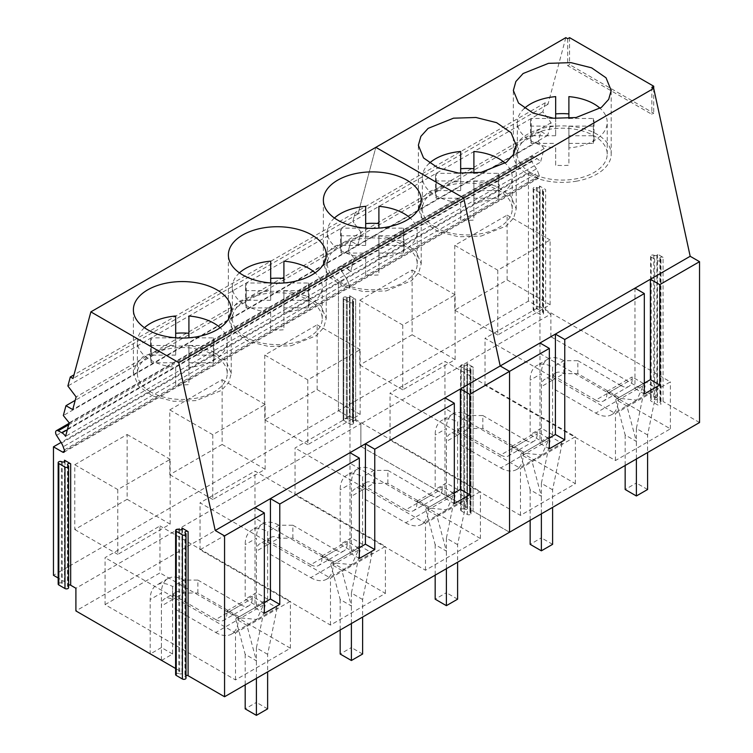 <?xml version="1.0" encoding="UTF-8"?>
<svg xmlns="http://www.w3.org/2000/svg" width="753" height="753" viewBox="0 0 753 753"><rect width="100%" height="100%" fill="white"/><g stroke="black" fill="none" stroke-linecap="round" stroke-linejoin="round"><path stroke-width="0.56" stroke-dasharray="3.77 2.82" d="M530.507 172.484A44.935 25.941 180 0 1 517.349 154.139A44.935 25.941 180 0 1 545.087 130.175A44.935 25.941 180 0 1 594.051 135.794A44.935 25.941 180 0 1 607.21 154.139A44.935 25.941 180 0 1 579.471 178.103A44.935 25.941 180 0 1 530.507 172.484M524.417 108.328A44.935 25.941 0 0 0 517.349 122.287A44.935 25.941 0 0 0 530.507 140.632A44.935 25.941 0 0 0 555.667 147.946L555.667 165.227A44.935 25.941 0 0 0 568.891 165.227L568.891 147.946A44.935 25.941 0 0 0 607.21 122.287A44.935 25.941 0 0 0 600.141 108.328M555.667 135.747L531.213 135.747L531.213 118.475L555.667 118.475L555.667 135.747L555.667 96.629M568.891 118.428L568.891 96.629M555.667 165.227L555.667 147.946M568.891 118.475L593.345 118.475A31.758 18.336 0 0 1 594.042 122.287A31.758 18.336 0 0 1 593.345 126.109L568.891 126.109L568.891 147.946M531.213 118.475A31.758 18.336 0 0 0 530.517 122.287A31.758 18.336 0 0 0 531.213 126.109L555.667 126.109M568.891 126.109L568.891 165.227M568.891 143.381L593.345 143.381A31.758 18.336 0 0 0 594.042 139.569A31.758 18.336 0 0 0 593.345 135.747L593.345 118.475M568.891 135.747L593.345 135.747M531.213 135.747A31.758 18.336 0 0 0 530.517 139.569A31.758 18.336 0 0 0 531.213 143.381L555.667 143.381M593.345 143.381L593.345 126.109M531.213 143.381L531.213 126.109M435.516 227.331A44.935 25.941 180 0 1 422.358 208.986A44.935 25.941 180 0 1 450.096 185.022A44.935 25.941 180 0 1 499.06 190.641A44.935 25.941 180 0 1 512.219 208.986A44.935 25.941 180 0 1 484.48 232.95A44.935 25.941 180 0 1 435.516 227.331M429.417 163.175A44.935 25.941 0 0 0 422.358 177.134A44.935 25.941 0 0 0 435.516 195.479A44.935 25.941 0 0 0 460.676 202.792L460.676 220.064A44.935 25.941 0 0 0 473.901 220.064L473.901 202.792A44.935 25.941 0 0 0 512.219 177.134A44.935 25.941 0 0 0 505.15 163.175M460.676 190.594L436.222 190.594L436.222 173.322L460.676 173.322L460.676 190.594L460.676 151.475M473.901 173.275L473.901 151.475M460.676 220.064L460.676 202.792M473.901 173.322L498.345 173.322A31.758 18.336 0 0 1 499.041 177.134A31.758 18.336 0 0 1 498.345 180.955L473.901 180.955L473.901 202.792M436.222 173.322A31.758 18.336 0 0 0 435.526 177.134A31.758 18.336 0 0 0 436.222 180.955L460.676 180.955M473.901 180.955L473.901 220.064M473.901 198.227L498.345 198.227A31.758 18.336 0 0 0 499.041 194.406A31.758 18.336 0 0 0 498.345 190.594L498.345 173.322M473.901 190.594L498.345 190.594M436.222 190.594A31.758 18.336 0 0 0 435.526 194.406A31.758 18.336 0 0 0 436.222 198.227L460.676 198.227M498.345 198.227L498.345 180.955M436.222 198.227L436.222 180.955M340.525 282.168A44.935 25.941 180 0 1 327.357 263.832A44.935 25.941 180 0 1 355.096 239.859A44.935 25.941 180 0 1 404.06 245.487A44.935 25.941 180 0 1 417.228 263.832A44.935 25.941 180 0 1 389.489 287.797A44.935 25.941 180 0 1 340.525 282.168M334.426 218.012A44.935 25.941 0 0 0 327.357 231.98A44.935 25.941 0 0 0 340.525 250.325A44.935 25.941 0 0 0 365.685 257.639L365.685 274.911A44.935 25.941 0 0 0 378.9 274.911L378.9 257.639A44.935 25.941 0 0 0 417.228 231.98A44.935 25.941 0 0 0 410.159 218.012M365.685 245.44L341.231 245.44L341.231 228.159L365.685 228.159L365.685 245.44L365.685 206.322M378.9 228.121L378.9 206.322M365.685 274.911L365.685 257.639M378.9 228.159L403.354 228.159A31.758 18.336 0 0 1 404.05 231.98A31.758 18.336 0 0 1 403.354 235.793L378.9 235.793L378.9 257.639M341.231 228.159A31.758 18.336 0 0 0 340.535 231.98A31.758 18.336 0 0 0 341.231 235.793L365.685 235.793M378.9 235.793L378.9 274.911M378.9 253.074L403.354 253.074A31.758 18.336 0 0 0 404.05 249.252A31.758 18.336 0 0 0 403.354 245.44L403.354 228.159M378.9 245.44L403.354 245.44M341.231 245.44A31.758 18.336 0 0 0 340.535 249.252A31.758 18.336 0 0 0 341.231 253.074L365.685 253.074M403.354 253.074L403.354 235.793M341.231 253.074L341.231 235.793M245.525 337.015A44.935 25.941 180 0 1 232.366 318.67A44.935 25.941 180 0 1 260.105 294.705A44.935 25.941 180 0 1 309.069 300.325A44.935 25.941 180 0 1 322.228 318.67A44.935 25.941 180 0 1 294.489 342.634A44.935 25.941 180 0 1 245.525 337.015M239.435 272.859A44.935 25.941 0 0 0 232.366 286.827A44.935 25.941 0 0 0 245.525 305.163A44.935 25.941 0 0 0 270.685 312.486L270.685 329.758A44.935 25.941 0 0 0 283.909 329.758L283.909 312.486A44.935 25.941 0 0 0 322.228 286.827A44.935 25.941 0 0 0 315.168 272.859M270.685 300.278L246.24 300.278L246.24 283.006L270.685 283.006L270.685 300.278L270.685 261.169M283.909 282.959L283.909 261.169M270.685 329.758L270.685 312.486M283.909 283.006L308.363 283.006A31.758 18.336 0 0 1 309.059 286.827A31.758 18.336 0 0 1 308.363 290.639L283.909 290.639L283.909 312.486M246.24 283.006A31.758 18.336 0 0 0 245.544 286.827A31.758 18.336 0 0 0 246.24 290.639L270.685 290.639M283.909 290.639L283.909 329.758M283.909 307.911L308.363 307.911A31.758 18.336 0 0 0 309.059 304.099A31.758 18.336 0 0 0 308.363 300.278L308.363 283.006M283.909 300.278L308.363 300.278M246.24 300.278A31.758 18.336 0 0 0 245.544 304.099A31.758 18.336 0 0 0 246.24 307.911L270.685 307.911M308.363 307.911L308.363 290.639M246.24 307.911L246.24 290.639M150.534 391.861A44.935 25.941 180 0 1 137.375 373.516A44.935 25.941 180 0 1 165.114 349.552A44.935 25.941 180 0 1 214.078 355.171A44.935 25.941 180 0 1 227.237 373.516A44.935 25.941 180 0 1 199.498 397.48A44.935 25.941 180 0 1 150.534 391.861M144.444 327.706A44.935 25.941 0 0 0 137.375 341.664A44.935 25.941 0 0 0 150.534 360.009A44.935 25.941 0 0 0 175.694 367.323L175.694 384.595A44.935 25.941 0 0 0 188.918 384.595L188.918 367.323A44.935 25.941 0 0 0 227.237 341.664A44.935 25.941 0 0 0 220.168 327.706M175.694 355.124L151.24 355.124L151.24 337.852L175.694 337.852L175.694 355.124L175.694 316.006M188.918 337.805L188.918 316.006M175.694 384.595L175.694 367.323M188.918 337.852L213.372 337.852A31.758 18.336 0 0 1 214.068 341.664A31.758 18.336 0 0 1 213.372 345.486L188.918 345.486L188.918 367.323M151.24 337.852A31.758 18.336 0 0 0 150.544 341.664A31.758 18.336 0 0 0 151.24 345.486L175.694 345.486M188.918 345.486L188.918 384.595M188.918 362.758L213.372 362.758A31.758 18.336 0 0 0 214.068 358.946A31.758 18.336 0 0 0 213.372 355.124L213.372 337.852M188.918 355.124L213.372 355.124M151.24 355.124A31.758 18.336 0 0 0 150.544 358.946A31.758 18.336 0 0 0 151.24 362.758L175.694 362.758M213.372 362.758L213.372 345.486M151.24 362.758L151.24 345.486M643.391 383.428L632.172 376.942L632.172 379.107L606.927 393.678L606.927 391.522L618.147 397.998L643.391 383.428L643.391 385.583L636.812 400.107L620.952 398.535L577.843 373.657L563.818 373.657A15.869 9.158 -120 0 0 555.893 372.867A15.869 9.158 -120 0 0 552.598 380.133A15.869 9.158 -120 0 0 544.673 379.343A15.869 9.158 -120 0 0 541.379 386.609L541.379 441.126L530.159 434.65L530.159 380.133A31.73 18.326 -120 0 1 536.738 365.6A31.73 18.326 -120 0 1 552.598 367.172L552.598 380.133L541.379 386.609M620.952 398.535L595.708 413.115L552.598 388.228L552.598 380.133L552.598 434.65L541.379 441.126M552.598 434.65L541.379 428.175L541.379 373.657L530.159 380.133M552.598 380.133L563.818 373.657L563.818 360.696A31.73 18.326 -120 0 0 547.958 359.125A31.73 18.326 -120 0 0 541.379 373.657M577.843 373.657L577.843 360.696L563.818 360.696L552.598 367.172L552.598 388.228M541.379 428.175L530.159 434.65M577.843 360.696L620.952 385.583L595.708 400.154A15.869 9.158 60 0 0 603.642 400.944A15.869 9.158 60 0 0 606.927 393.678M632.172 379.107A15.869 9.158 60 0 1 628.887 386.374A15.869 9.158 60 0 1 620.952 385.583M595.708 413.115A31.73 18.326 -120 0 0 611.568 414.687A31.73 18.326 -120 0 0 618.147 400.154L618.147 397.998M552.598 375.276L595.708 400.154M606.927 391.522L632.172 376.942M548.391 438.265L537.171 431.789L537.171 433.954L511.927 448.524L511.927 446.369L523.147 452.845L548.391 438.265L548.391 440.43L541.821 454.953L525.952 453.381L482.852 428.495L468.827 428.495A15.869 9.158 -120 0 0 460.892 427.713A15.869 9.158 -120 0 0 457.608 434.98A15.869 9.158 -120 0 0 449.673 434.189A15.869 9.158 -120 0 0 446.388 441.456L446.388 495.973L435.168 489.497L435.168 434.98A31.73 18.326 -120 0 1 441.738 420.447A31.73 18.326 -120 0 1 457.608 422.019L457.608 434.98L446.388 441.456M525.952 453.381L500.707 467.961L457.608 443.075L457.608 434.98L457.608 489.497L446.388 495.973M457.608 489.497L446.388 483.021L446.388 428.495L435.168 434.98M457.608 434.98L468.827 428.495L468.827 415.543A31.73 18.326 -120 0 0 452.958 413.971A31.73 18.326 -120 0 0 446.388 428.495M482.852 428.495L482.852 415.543L468.827 415.543L457.608 422.019L457.608 443.075M446.388 483.021L435.168 489.497M482.852 415.543L525.952 440.43L500.707 455A15.869 9.158 60 0 0 508.642 455.791A15.869 9.158 60 0 0 511.927 448.524M537.171 433.954A15.869 9.158 60 0 1 533.886 441.211A15.869 9.158 60 0 1 525.952 440.43M500.707 467.961A31.73 18.326 -120 0 0 516.577 469.533A31.73 18.326 -120 0 0 523.147 455L523.147 452.845M457.608 430.114L500.707 455M511.927 446.369L537.171 431.789M453.4 493.111L442.18 486.636L442.18 488.791L416.936 503.371L416.936 501.206L428.156 507.682L453.4 493.111L453.4 495.267L446.83 509.8L430.961 508.228L387.861 483.341L373.836 483.341A15.869 9.158 -120 0 0 365.902 482.56A15.869 9.158 -120 0 0 362.617 489.817A15.869 9.158 -120 0 0 354.682 489.036A15.869 9.158 -120 0 0 351.397 496.293L351.397 550.82L340.177 544.344L340.177 489.817A31.73 18.326 -120 0 1 346.747 475.294A31.73 18.326 -120 0 1 362.617 476.865L362.617 489.817L351.397 496.293M430.961 508.228L405.716 522.798L362.617 497.921L362.617 489.817L362.617 544.344L351.397 550.82M362.617 544.344L351.397 537.858L351.397 483.341L340.177 489.817M362.617 489.817L373.836 483.341L373.836 470.39A31.73 18.326 -120 0 0 357.967 468.818A31.73 18.326 -120 0 0 351.397 483.341M387.861 483.341L387.861 470.39L373.836 470.39L362.617 476.865L362.617 497.921M351.397 537.858L340.177 544.344M387.861 470.39L430.961 495.267L405.716 509.847A15.869 9.158 60 0 0 413.651 510.628A15.869 9.158 60 0 0 416.936 503.371M442.18 488.791A15.869 9.158 60 0 1 438.895 496.058A15.869 9.158 60 0 1 430.961 495.267M405.716 522.798A31.73 18.326 -120 0 0 421.586 524.37A31.73 18.326 -120 0 0 428.156 509.847L428.156 507.682M362.617 484.96L405.716 509.847M416.936 501.206L442.18 486.636M358.409 547.958L347.189 541.482L347.189 543.638L321.945 558.208L321.945 556.053L333.165 562.529L358.409 547.958L358.409 550.114L351.839 564.646L335.97 563.075L292.87 538.188L278.845 538.188A15.869 9.158 -120 0 0 270.911 537.397A15.869 9.158 -120 0 0 267.626 544.664A15.869 9.158 -120 0 0 259.691 543.873A15.869 9.158 -120 0 0 256.406 551.14L256.406 605.666L245.186 599.181L245.186 544.664A31.73 18.326 -120 0 1 251.756 530.14A31.73 18.326 -120 0 1 267.626 531.712L267.626 544.664L256.406 551.14M335.97 563.075L310.725 577.645L267.626 552.758L267.626 544.664L267.626 599.181L256.406 605.666M267.626 599.181L256.406 592.705L256.406 538.188L245.186 544.664M267.626 544.664L278.845 538.188L278.845 525.227A31.73 18.326 -120 0 0 262.976 523.655A31.73 18.326 -120 0 0 256.406 538.188M292.87 538.188L292.87 525.227L278.845 525.227L267.626 531.712L267.626 552.758M256.406 592.705L245.186 599.181M292.87 525.227L335.97 550.114L310.725 564.694A15.869 9.158 60 0 0 318.66 565.475A15.869 9.158 60 0 0 321.945 558.208M347.189 543.638A15.869 9.158 60 0 1 343.905 550.904A15.869 9.158 60 0 1 335.97 550.114M310.725 577.645A31.73 18.326 -120 0 0 326.595 579.217A31.73 18.326 -120 0 0 333.165 564.694L333.165 562.529M267.626 539.807L310.725 564.694M321.945 556.053L347.189 541.482M263.418 602.795L252.199 596.32L252.199 598.484L226.954 613.055L226.954 610.899L238.174 617.375L263.418 602.795L263.418 604.96L256.839 619.484L240.979 617.912L197.87 593.025L183.845 593.025A15.869 9.158 -120 0 0 175.92 592.244A15.869 9.158 -120 0 0 172.625 599.51A15.869 9.158 -120 0 0 164.7 598.72A15.869 9.158 -120 0 0 161.406 605.986L161.406 660.287M161.594 660.4L172.625 654.028L172.625 599.51L183.845 593.025L183.845 580.074L172.625 586.549L172.625 599.51L161.406 605.986M240.979 617.912L215.734 632.492L172.625 607.605L172.625 586.549A31.73 18.326 -120 0 0 156.765 584.977A31.73 18.326 -120 0 0 150.186 599.51L150.186 653.811M172.625 654.028L161.406 647.552L161.406 593.035L150.186 599.51M197.87 593.025L197.87 580.074L183.845 580.074A31.73 18.326 -120 0 0 167.985 578.502A31.73 18.326 -120 0 0 161.406 593.035M172.625 607.605L172.625 599.51M161.406 647.552L150.186 654.028M197.87 580.074L240.979 604.96L215.734 619.531A15.869 9.158 60 0 0 223.669 620.321A15.869 9.158 60 0 0 226.954 613.055M252.199 598.484A15.869 9.158 60 0 1 248.914 605.741A15.869 9.158 60 0 1 240.979 604.96M215.734 632.492A31.73 18.326 -120 0 0 231.595 634.064A31.73 18.326 -120 0 0 238.174 619.531L238.174 617.375M172.625 594.654L215.734 619.531M226.954 610.899L252.199 596.32M626.854 405.923L657.115 388.454L645.895 381.978L615.634 399.448L626.854 405.923L636.379 441.456L625.159 434.98L615.634 399.448M657.115 388.454L647.599 434.98L647.599 452.515M636.379 459.001L636.379 441.456M647.599 434.98L636.379 428.495L645.895 381.978M636.379 428.495L636.379 483.021L625.159 489.497M625.159 434.98L625.159 465.476M647.599 489.497L636.379 483.021M531.863 460.77L562.124 443.301L550.904 436.825L520.643 454.294L531.863 460.77L541.379 496.293L530.159 489.817L520.643 454.294M562.124 443.301L552.598 489.817L552.598 507.362M541.379 513.838L541.379 496.293M552.598 489.817L541.379 483.341L550.904 436.825M541.379 483.341L541.379 537.858L530.159 544.344M530.159 489.817L530.159 520.323M552.598 544.344L541.379 537.858M436.872 515.617L467.133 498.138L455.913 491.662L425.652 509.132L436.872 515.617L446.388 551.14L435.168 544.664L425.652 509.132M467.133 498.138L457.608 544.664L457.608 562.209M446.388 568.684L446.388 551.14M457.608 544.664L446.388 538.188L455.913 491.662M446.388 538.188L446.388 592.705L435.168 599.181M435.168 544.664L435.168 575.16M457.608 599.181L446.388 592.705M341.871 570.454L372.133 552.984L360.913 546.509L330.652 563.978L341.871 570.454L351.397 605.986L340.177 599.51L330.652 563.978M372.133 552.984L362.617 599.51L362.617 617.055M351.397 623.531L351.397 605.986M362.617 599.51L351.397 593.035L360.913 546.509M351.397 593.035L351.397 647.552L340.177 654.028M340.177 599.51L340.177 630.007M362.617 654.028L351.397 647.552M246.88 625.301L277.142 607.831L265.922 601.355L235.661 618.825L246.88 625.301L256.406 660.833L245.186 654.348L235.661 618.825M277.142 607.831L267.626 654.348L267.626 671.892M256.406 678.368L256.406 660.833M267.626 654.348L256.406 647.872L265.922 601.355M256.406 647.872L256.406 702.398L245.186 708.874M245.186 654.348L245.186 684.854M267.626 708.874L256.406 702.398M470.173 512.464A1.854 1.073 180 0 1 469.919 511.927A1.854 1.073 180 0 1 471.067 510.939A1.854 1.073 180 0 1 473.082 511.165A1.854 1.073 0 0 0 471.067 510.939A1.854 1.073 0 0 0 469.919 511.927A1.854 1.073 0 0 0 470.173 512.464L470.7 512.981A2.118 1.224 180 0 1 470.992 513.602A2.118 1.224 180 0 1 469.684 514.723A2.118 1.224 180 0 1 467.378 514.459A2.118 1.224 0 0 0 469.684 514.723A2.118 1.224 0 0 0 470.992 513.602A2.118 1.224 0 0 0 470.7 512.981L470.7 368.848A2.118 1.224 180 0 1 470.992 369.469A2.118 1.224 180 0 1 469.684 370.598A2.118 1.224 180 0 1 467.378 370.335L467.378 514.459L461.213 510.901A2.118 1.224 180 0 1 460.591 510.035A2.118 1.224 180 0 1 461.655 508.972A2.118 1.224 180 0 1 463.782 508.981L464.667 509.282A1.854 1.073 0 0 0 466.521 509.292A1.854 1.073 0 0 0 467.453 508.36A1.854 1.073 180 0 1 466.521 509.292A1.854 1.073 180 0 1 464.667 509.282L464.667 365.158L464.667 509.282L463.782 508.981A2.118 1.224 0 0 0 461.655 508.972A2.118 1.224 0 0 0 460.591 510.035A2.118 1.224 0 0 0 461.213 510.901L467.378 514.459L467.378 370.335L461.213 366.767A2.118 1.224 180 0 1 460.591 365.902A2.118 1.224 180 0 1 461.655 364.847A2.118 1.224 180 0 1 463.782 364.857L464.667 365.158A1.854 1.073 180 0 0 466.521 365.158A1.854 1.073 180 0 0 467.453 364.236A1.854 1.073 180 0 1 466.521 365.158A1.854 1.073 180 0 1 464.667 365.158L463.782 364.857L463.782 508.981L463.782 364.857A2.118 1.224 180 0 0 461.655 364.847A2.118 1.224 180 0 0 460.591 365.902L460.591 510.035L460.591 365.902A2.118 1.224 180 0 0 461.213 366.767L467.378 370.335A2.118 1.224 180 0 0 469.684 370.598A2.118 1.224 180 0 0 470.992 369.469L470.992 513.602L470.992 369.469A2.118 1.224 180 0 0 470.7 368.848L470.7 512.981L470.173 512.464L470.173 368.339A1.854 1.073 180 0 1 469.919 367.793A1.854 1.073 180 0 1 471.067 366.805A1.854 1.073 180 0 1 473.082 367.04L473.082 511.165L509.546 532.22L473.082 511.165L473.082 367.04L466.916 363.473A1.854 1.073 180 0 1 467.453 364.236L467.453 508.36A1.854 1.073 0 0 0 466.916 507.607A1.854 1.073 180 0 1 467.453 508.36L467.453 364.236A1.854 1.073 180 0 0 466.916 363.473L473.082 367.04A1.854 1.073 180 0 0 471.067 366.805A1.854 1.073 180 0 0 469.919 367.793L469.919 511.927L469.919 367.793A1.854 1.073 180 0 0 470.173 368.339L470.7 368.848L470.173 368.339L470.173 512.464M656.898 397.923L656.898 253.789A1.854 1.073 180 0 1 657.444 254.542L657.444 398.676A1.854 1.073 180 0 0 656.898 397.923L550.876 336.704L360.885 446.397L466.916 507.607L466.916 363.473L466.916 507.607L360.885 446.397L360.885 423.723L355.651 420.701A1.854 1.073 0 0 0 353.637 420.466A1.854 1.073 0 0 0 352.489 421.454A1.854 1.073 180 0 1 353.637 420.466A1.854 1.073 180 0 1 355.651 420.701L360.885 423.723L75.902 588.253M657.444 398.676A1.854 1.073 180 0 1 656.512 399.598A1.854 1.073 180 0 1 654.649 399.598L653.764 399.297A2.118 1.224 180 0 0 651.646 399.288A2.118 1.224 180 0 0 650.573 400.351A2.118 1.224 180 0 0 651.194 401.208L657.369 404.775A2.118 1.224 180 0 0 659.675 405.039A2.118 1.224 180 0 0 660.974 403.909A2.118 1.224 180 0 0 660.682 403.288L660.165 402.78A1.854 1.073 180 0 1 659.91 402.234A1.854 1.073 180 0 1 661.049 401.245A1.854 1.073 180 0 1 663.073 401.481L663.073 257.357L656.898 253.789M699.537 422.537L663.073 401.481M444.957 408.38L390.035 440.091L520.464 515.391L575.386 483.68L444.957 408.38L444.957 361.412L575.386 436.721L520.464 468.422L390.035 393.122L444.957 361.412M539.948 353.534L670.377 428.843L615.465 460.544L485.036 385.244L539.948 353.534L539.948 306.575L670.377 381.875L615.465 413.585L485.036 338.285L539.948 306.575M61.426 443.093L346.399 278.554L341.495 270.807L341.363 266.148L343.18 266.289L346.973 268.322L350.559 271.805L354.174 258.307L348.3 251.003L350.945 241.158L357.722 245.073L361.111 232.404L352.865 221.467L355.284 212.431L357.986 213.993L375.841 147.334L357.986 213.993L73.003 378.524M64.306 449.955L349.288 285.425L348.187 282.253A10.58 6.109 60 0 0 346.399 278.554L348.187 282.253L538.179 172.569L539.27 175.741A2.645 1.525 60 0 1 538.922 178.028A2.645 1.525 60 0 1 537.595 177.896L528.437 172.606L338.445 282.29L347.613 287.58L537.595 177.896M63.958 452.242L348.931 287.712A2.645 1.525 60 0 0 349.288 285.425L348.931 287.712L347.613 287.58L338.445 282.29L61.021 442.463M539.468 307.45L539.468 185.991A1.854 1.073 180 0 1 540.005 186.744L540.005 308.203A1.854 1.073 180 0 0 539.468 307.45L528.437 301.078L338.445 410.762L349.477 417.134L349.477 295.675A1.854 1.073 180 0 1 350.023 296.437A1.854 1.073 180 0 0 349.477 295.675L355.651 299.242A1.854 1.073 180 0 0 353.637 299.007A1.854 1.073 180 0 0 352.489 299.995A1.854 1.073 180 0 0 352.743 300.541L353.27 301.049L352.743 300.541A1.854 1.073 180 0 1 352.489 299.995A1.854 1.073 180 0 1 353.637 299.007A1.854 1.073 180 0 1 355.651 299.242L349.477 295.675L349.477 417.134A1.854 1.073 180 0 1 350.023 417.887A1.854 1.073 0 0 0 349.477 417.134L338.445 410.762L338.445 282.29L338.445 410.762L53.463 575.301M550.876 336.704L550.876 314.029L360.885 423.723L360.885 446.397L75.902 610.928M550.876 314.029L545.633 311.008L545.633 189.549L539.468 185.991M528.437 301.078L528.437 172.606M56.522 435.338L341.495 270.807L346.399 278.554L536.39 168.87A10.58 6.109 60 0 1 538.179 172.569M536.39 168.87L531.486 161.114A3.831 2.212 60 0 1 531.345 156.464A3.831 2.212 60 0 1 533.171 156.596L536.955 158.629A7.539 4.349 60 0 1 540.541 162.111L544.155 148.614L538.291 141.319L540.927 131.474L547.704 135.389L551.102 122.72L542.857 111.773L545.276 102.747L547.977 104.3L565.832 37.65M567.706 38.732L567.706 65.718L651.853 114.305L653.717 113.223L569.569 64.645L567.706 65.718M651.853 87.31L651.853 114.305M657.444 254.542A1.854 1.073 180 0 1 656.512 255.474A1.854 1.073 180 0 1 654.649 255.465L654.649 399.598M663.073 257.357A1.854 1.073 180 0 0 661.049 257.121A1.854 1.073 180 0 0 659.91 258.11A1.854 1.073 180 0 0 660.165 258.646L660.682 259.164A2.118 1.224 180 0 1 660.974 259.785A2.118 1.224 180 0 1 659.675 260.905A2.118 1.224 180 0 1 657.369 260.642L651.194 257.084A2.118 1.224 180 0 1 650.573 256.218A2.118 1.224 180 0 1 651.646 255.154A2.118 1.224 180 0 1 653.764 255.163L654.649 255.465M575.386 483.68L575.386 436.721M520.464 515.391L520.464 468.422M390.035 440.091L390.035 393.122M615.465 460.544L615.465 413.585M485.036 385.244L485.036 338.285M670.377 428.843L670.377 381.875M352.743 421.991A1.854 1.073 180 0 1 352.489 421.454A1.854 1.073 0 0 0 352.743 421.991L353.27 422.508A2.118 1.224 180 0 1 353.562 423.13A2.118 1.224 180 0 1 352.253 424.259A2.118 1.224 180 0 1 349.947 423.986A2.118 1.224 0 0 0 352.253 424.259A2.118 1.224 0 0 0 353.562 423.13A2.118 1.224 0 0 0 353.27 422.508L353.27 301.049A2.118 1.224 180 0 1 353.562 301.671A2.118 1.224 180 0 1 352.253 302.8A2.118 1.224 180 0 1 349.947 302.537L349.947 423.986L343.773 420.428A2.118 1.224 180 0 1 343.161 419.562A2.118 1.224 180 0 1 344.225 418.508A2.118 1.224 180 0 1 346.342 418.508L347.237 418.809A1.854 1.073 0 0 0 349.091 418.819A1.854 1.073 0 0 0 350.023 417.887A1.854 1.073 180 0 1 349.091 418.819A1.854 1.073 180 0 1 347.237 418.809L346.342 418.508A2.118 1.224 0 0 0 344.225 418.508A2.118 1.224 0 0 0 343.161 419.562A2.118 1.224 0 0 0 343.773 420.428L349.947 423.986L349.947 302.537L343.773 298.969A2.118 1.224 180 0 1 343.161 298.103A2.118 1.224 180 0 1 344.225 297.049A2.118 1.224 180 0 1 346.342 297.049L347.237 297.36L347.237 418.809L347.237 297.36A1.854 1.073 180 0 0 349.091 297.36A1.854 1.073 180 0 0 350.023 296.437A1.854 1.073 180 0 1 349.091 297.36A1.854 1.073 180 0 1 347.237 297.36L346.342 297.049L346.342 418.508L346.342 297.049A2.118 1.224 180 0 0 344.225 297.049A2.118 1.224 180 0 0 343.161 298.103L343.161 419.562L343.161 298.103A2.118 1.224 180 0 0 343.773 298.969L349.947 302.537A2.118 1.224 180 0 0 352.253 302.8A2.118 1.224 180 0 0 353.562 301.671L353.562 423.13L353.562 301.671A2.118 1.224 180 0 0 353.27 301.049L353.27 422.508L352.743 421.991L352.743 300.541L352.743 421.991M540.005 308.203A1.854 1.073 180 0 1 539.073 309.135A1.854 1.073 180 0 1 537.218 309.125L536.334 308.824A2.118 1.224 180 0 0 534.206 308.815A2.118 1.224 180 0 0 533.143 309.878A2.118 1.224 180 0 0 533.764 310.744L539.929 314.302A2.118 1.224 180 0 0 542.235 314.566A2.118 1.224 180 0 0 543.544 313.436A2.118 1.224 180 0 0 543.252 312.824L542.734 312.307A1.854 1.073 180 0 1 542.48 311.77A1.854 1.073 180 0 1 543.619 310.782A1.854 1.073 180 0 1 545.633 311.008M547.977 104.3L357.986 213.993L355.284 212.431L73.992 374.834M545.276 102.747L355.284 212.431L352.865 221.467L67.883 385.997M542.857 111.773L352.865 221.467L361.111 232.404L76.128 396.944M551.102 122.72L361.111 232.404L357.722 245.073L72.74 409.604M547.704 135.389L357.722 245.073L350.945 241.158L75.215 400.351M540.927 131.474L350.945 241.158L348.3 251.003L63.327 415.534M538.291 141.319L348.3 251.003L354.174 258.307L69.191 422.838M544.155 148.614L354.174 258.307L350.559 271.805L540.541 162.111M507.117 279.918L507.117 215.142L454.756 245.365L454.756 310.142L507.117 279.918L550.123 304.749L497.771 334.981L497.771 270.195L550.123 239.972L550.123 304.749M412.126 334.765L359.765 364.989L359.765 300.212L412.126 269.988L412.126 334.765L455.132 359.595L402.77 389.819L402.77 325.042L455.132 294.818L455.132 359.595M540.005 186.744A1.854 1.073 180 0 1 539.073 187.676A1.854 1.073 180 0 1 537.218 187.666L536.334 187.365A2.118 1.224 180 0 0 534.206 187.356A2.118 1.224 180 0 0 533.143 188.419A2.118 1.224 180 0 0 533.764 189.285L539.929 192.843A2.118 1.224 180 0 0 542.235 193.107A2.118 1.224 180 0 0 543.544 191.977A2.118 1.224 180 0 0 543.252 191.366L542.734 190.848A1.854 1.073 180 0 1 542.48 190.311A1.854 1.073 180 0 1 543.619 189.323A1.854 1.073 180 0 1 545.633 189.549M569.569 37.65L569.569 64.645M653.717 88.393L653.717 113.223M644.323 393.951L634.977 388.548L644.323 383.155M634.977 288.154L634.977 388.548M549.332 448.797L539.976 443.395L549.332 438.001M539.976 343.001L539.976 443.395M576.054 181.247A48.926 28.247 0 0 0 611.201 154.139A48.926 28.247 0 0 0 548.504 127.041A48.926 28.247 0 0 0 513.358 154.139A48.926 28.247 0 0 0 576.054 181.247M481.063 236.084L506.449 225.909L513.706 217.909L516.21 208.986L511.033 196.345L496.613 186.377L475.981 181.191L453.513 181.878L428.128 192.053L420.871 200.063L418.367 208.986L423.534 221.627L437.964 231.595L458.596 236.781L481.063 236.084M454.756 310.142L497.771 334.981M454.756 245.365L497.771 270.195M507.117 215.142L550.123 239.972M359.765 300.212L402.77 325.042M412.126 269.988L455.132 294.818M359.765 364.989L402.77 389.819M538.922 178.028L348.931 287.712A2.645 1.525 60 0 1 347.613 287.58L64.504 451.038M539.27 175.741L349.288 285.425L348.187 282.253L63.205 446.783M531.486 161.114L341.495 270.807A3.831 2.212 60 0 1 341.363 266.148A3.831 2.212 60 0 1 343.18 266.289L346.973 268.322A7.539 4.349 60 0 1 350.559 271.805L65.577 436.335M454.332 503.635L444.985 498.241L454.332 492.839M444.985 397.848L444.985 498.241M178.8 529.387L178.8 673.511L179.685 673.813A1.854 1.073 0 0 0 181.539 673.822A1.854 1.073 0 0 0 182.471 672.89A1.854 1.073 0 0 0 181.934 672.137L175.609 668.485M61.36 461.589L61.36 583.038L62.254 583.34A1.854 1.073 0 0 0 64.109 583.349A1.854 1.073 0 0 0 65.04 582.427A1.854 1.073 0 0 0 64.494 581.664L58.179 578.012M186.01 675.488A1.854 1.073 0 0 0 184.946 676.458A1.854 1.073 0 0 0 185.2 676.994L185.718 677.512A2.118 1.224 0 0 1 186.01 678.133M178.8 673.511A2.118 1.224 0 0 0 176.673 673.511A2.118 1.224 0 0 0 175.609 674.566M105.062 604.621L159.975 572.911L159.975 525.952L105.062 557.653L105.062 604.621L235.491 679.921L290.404 648.211L159.975 572.911M254.975 518.064L200.053 549.775L330.482 625.075L385.404 593.373L254.975 518.064L254.975 471.105L385.404 546.405L330.482 578.116L200.053 502.816L254.975 471.105M295.044 494.928L349.966 463.227L349.966 416.258L295.044 447.969L295.044 494.928L425.473 570.237L480.395 538.527L349.966 463.227M359.341 558.481L349.994 553.088L359.341 547.685M349.994 452.685L349.994 553.088M264.35 613.328L255.003 607.925L264.35 602.532M255.003 507.531L255.003 607.925M68.579 585.015A1.854 1.073 0 0 0 67.506 585.985A1.854 1.073 0 0 0 67.761 586.531L68.288 587.039A2.118 1.224 0 0 1 68.579 587.66M61.36 583.038A2.118 1.224 0 0 0 59.242 583.038A2.118 1.224 0 0 0 58.179 584.093M317.126 389.602L317.126 324.825L264.774 355.058L264.774 419.835L317.126 389.602L360.141 414.432L307.779 444.665L307.779 379.889L360.141 349.656L360.141 414.432M222.135 444.449L169.773 474.682L169.773 409.905L222.135 379.672L222.135 444.449L265.141 469.279L212.788 499.512L212.788 434.735L265.141 404.502L265.141 469.279M127.144 499.295L74.782 529.519L74.782 464.742L127.144 434.519L127.144 499.295L170.15 524.126L117.788 554.349L117.788 489.572L170.15 459.349L170.15 524.126M235.491 679.921L235.491 632.962L105.062 557.653M235.491 632.962L290.404 601.252L159.975 525.952M290.404 648.211L290.404 601.252M385.404 593.373L385.404 546.405M330.482 625.075L330.482 578.116M200.053 549.775L200.053 502.816M425.473 570.237L425.473 523.269L295.044 447.969M425.473 523.269L480.395 491.558L349.966 416.258M480.395 538.527L480.395 491.558M386.063 290.931L411.458 280.756L418.715 272.746L421.219 263.832L416.042 251.182L401.613 241.214L380.99 236.028L358.522 236.724L333.127 246.899L325.87 254.909L323.366 263.832L328.543 276.473L342.973 286.441L363.595 291.627L386.063 290.931M291.072 345.778L316.458 335.603L323.715 327.593L326.218 318.67L321.051 306.029L306.622 296.061L285.989 290.874L263.522 291.571L238.136 301.746L230.879 309.747L228.375 318.67L233.552 331.311L247.972 341.278L268.605 346.465L291.072 345.778M168.531 346.408L143.145 356.583L135.888 364.593L133.385 373.516L138.552 386.157L152.981 396.125L173.614 401.311L196.081 400.615L221.467 390.449L228.724 382.439L231.227 373.516L226.06 360.875L211.631 350.907L190.998 345.721L168.531 346.408M264.774 419.835L307.779 444.665M264.774 355.058L307.779 379.889M317.126 324.825L360.141 349.656M169.773 409.905L212.788 434.735M222.135 379.672L265.141 404.502M169.773 474.682L212.788 499.512M74.782 464.742L117.788 489.572M127.144 434.519L170.15 459.349M74.782 529.519L117.788 554.349M643.391 385.583L618.147 400.154M548.391 440.43L523.147 455M453.4 495.267L428.156 509.847M358.409 550.114L333.165 564.694M263.418 604.96L238.174 619.531M461.213 510.901L461.213 366.767L461.213 510.901M355.651 299.242L355.651 420.701L355.651 299.242M653.764 255.163L653.764 399.297M651.194 257.084L651.194 401.208M657.369 260.642L657.369 404.775M660.682 259.164L660.682 403.288M660.165 258.646L660.165 402.78M67.337 429.765L536.955 158.629M68.674 424.777L533.171 156.596M542.734 190.848L542.734 312.307M537.218 187.666L537.218 309.125M343.773 420.428L343.773 298.969L343.773 420.428M536.334 187.365L536.334 308.824M533.764 189.285L533.764 310.744M539.929 192.843L539.929 314.302M543.252 191.366L543.252 312.824M181.934 672.137L181.934 529.519M64.494 581.664L64.494 461.721M179.685 529.688L179.685 673.813M185.2 532.87L185.2 676.994M62.254 461.89L62.254 583.34M67.761 465.072L67.761 586.531M185.718 533.378L185.718 677.512M68.288 465.58L68.288 587.039M517.349 154.139L517.349 122.287M607.21 154.139L607.21 122.287M594.042 139.569L594.042 122.287M530.517 139.569L530.517 122.287M422.358 208.986L422.358 177.134M512.219 208.986L512.219 177.134M499.041 194.406L499.041 177.134M435.526 194.406L435.526 177.134M327.357 263.832L327.357 231.98M417.228 263.832L417.228 231.98M404.05 249.252L404.05 231.98M340.535 249.252L340.535 231.98M232.366 318.67L232.366 286.827M322.228 318.67L322.228 286.827M309.059 304.099L309.059 286.827M245.544 304.099L245.544 286.827M137.375 373.516L137.375 341.664M227.237 373.516L227.237 341.664M214.068 358.946L214.068 341.664M150.544 358.946L150.544 341.664M555.893 372.867L544.673 379.343M547.958 359.125L536.738 365.6M636.812 400.107L611.568 414.687M628.887 386.374L603.642 400.944M460.892 427.713L449.673 434.189M452.958 413.971L441.738 420.447M541.821 454.953L516.577 469.533M533.886 441.211L508.642 455.791M365.902 482.56L354.682 489.036M357.967 468.818L346.747 475.294M446.83 509.8L421.586 524.37M438.895 496.058L413.651 510.628M270.911 537.397L259.691 543.873M262.976 523.655L251.756 530.14M351.839 564.646L326.595 579.217M343.905 550.904L318.66 565.475M175.92 592.244L164.7 598.72M167.985 578.502L156.765 584.977M256.839 619.484L231.595 634.064M248.914 605.741L223.669 620.321M650.573 256.218L650.573 400.351M660.974 259.785L660.974 403.909M659.91 258.11L659.91 402.234M69.05 423.365L531.345 156.464M350.023 296.437L350.023 417.887L350.023 296.437M352.489 299.995L352.489 421.454L352.489 299.995M542.48 190.311L542.48 311.77M533.143 188.419L533.143 309.878M543.544 191.977L543.544 313.436M611.201 154.139L611.201 90.445M513.358 154.139L513.358 90.445M516.21 208.986L516.21 145.282M418.367 208.986L418.367 145.282M182.471 528.766L182.471 672.89M184.946 532.324L184.946 676.458M65.04 460.968L65.04 582.427M67.506 464.526L67.506 585.985M421.219 263.832L421.219 200.129M323.366 263.832L323.366 200.129M326.218 318.67L326.218 254.975M228.375 318.67L228.375 254.975M133.385 373.516L133.385 309.822M231.227 373.516L231.227 309.822"/><path stroke-width="1.13" d="M600.141 108.328A44.935 25.941 0 0 0 594.051 103.952A44.935 25.941 0 0 0 568.891 96.629L568.891 118.428M555.667 118.428L555.667 96.629A44.935 25.941 0 0 0 524.417 108.328M568.891 113.91A44.935 25.941 0 0 0 555.667 113.91M505.15 163.175A44.935 25.941 0 0 0 499.06 158.789A44.935 25.941 0 0 0 473.901 151.475L473.901 173.275M460.676 173.275L460.676 151.475A44.935 25.941 0 0 0 429.417 163.175M473.901 168.747A44.935 25.941 0 0 0 460.676 168.747M410.159 218.012A44.935 25.941 0 0 0 404.06 213.636A44.935 25.941 0 0 0 378.9 206.322L378.9 228.121M365.685 228.121L365.685 206.322A44.935 25.941 0 0 0 334.426 218.012M378.9 223.594A44.935 25.941 0 0 0 365.685 223.594M315.168 272.859A44.935 25.941 0 0 0 309.069 268.482A44.935 25.941 0 0 0 283.909 261.169L283.909 282.959M270.685 282.959L270.685 261.169A44.935 25.941 0 0 0 239.435 272.859M283.909 278.441A44.935 25.941 0 0 0 270.685 278.441M220.168 327.706A44.935 25.941 0 0 0 214.078 323.329A44.935 25.941 0 0 0 188.918 316.006L188.918 337.805M175.694 337.805L175.694 316.006A44.935 25.941 0 0 0 144.444 327.706M188.918 333.287A44.935 25.941 0 0 0 175.694 333.287M161.406 660.287L150.186 653.811M647.599 452.515L647.599 489.497L636.379 495.973L636.379 459.001M625.159 465.476L625.159 489.497L636.379 495.973M552.598 507.362L552.598 544.344L541.379 550.82L541.379 513.838M530.159 520.323L530.159 544.344L541.379 550.82M457.608 562.209L457.608 599.181L446.388 605.666L446.388 568.684M435.168 575.16L435.168 599.181L446.388 605.666M362.617 617.055L362.617 654.028L351.397 660.503L351.397 623.531M340.177 630.007L340.177 654.028L351.397 660.503M267.626 671.892L267.626 708.874L256.406 715.35L256.406 678.368M245.186 684.854L245.186 708.874L256.406 715.35M653.717 86.228L653.717 88.393L463.735 198.077L375.841 147.334L565.832 37.65L567.706 38.732L569.569 37.65L653.717 86.228L651.853 87.31L653.717 88.393L690.181 256.284L699.537 261.677L699.537 422.537L224.563 696.751L188.099 675.705A1.854 1.073 0 0 0 186.01 675.488M58.179 578.012L53.463 575.301L53.463 446.821L62.631 452.111A2.645 1.525 -120 0 0 63.958 452.242A2.645 1.525 -120 0 0 64.306 449.955L63.205 446.783A10.58 6.109 -120 0 0 61.426 443.093L56.522 435.338A3.831 2.212 -120 0 1 56.381 430.678A3.831 2.212 -120 0 1 58.207 430.82L61.991 432.853A7.539 4.349 -120 0 1 65.577 436.335L69.191 422.838L63.327 415.534L65.963 405.698L72.74 409.604L76.128 396.944L67.883 385.997L70.311 376.961L73.003 378.524L90.868 311.874L375.841 147.334L463.735 198.077L500.199 365.967L509.546 371.37L509.546 532.22L509.546 371.37L469.759 394.337L460.412 388.934L460.412 489.337L469.759 494.73L469.759 394.337M699.537 261.677L659.75 284.653L659.75 385.047L650.404 379.644L650.404 279.25L555.403 334.097L555.403 434.49L564.759 439.884L564.759 339.49L555.403 334.097L500.199 365.967L509.546 371.37L549.332 348.404L549.332 448.797L564.759 439.884M564.759 339.49L644.323 293.557L644.323 393.951L659.75 385.047M549.332 348.404L539.976 343.001M690.181 256.284L650.404 279.25L659.75 284.653M576.054 117.543L601.44 107.368L608.697 99.368L611.201 90.445L606.033 77.804L591.604 67.836L570.972 62.65L548.504 63.337L523.119 73.512L515.861 81.522L513.358 90.445L518.525 103.086L532.955 113.054L553.587 118.24L576.054 117.543M481.063 172.39L506.449 162.215L513.706 154.205L516.21 145.291L511.033 132.641L496.613 122.673L475.981 117.487L453.513 118.183L428.128 128.358L420.871 136.368L418.367 145.282L423.534 157.932L437.964 167.9L458.596 173.086L481.063 172.39M644.323 383.155L650.404 379.644M644.323 293.557L634.977 288.154M549.332 438.001L555.403 434.49M90.868 311.874L178.753 362.607L463.735 198.077L500.199 365.967L215.217 530.498L224.563 535.901L224.563 696.751M224.563 535.901L264.35 512.934L264.35 613.328L279.777 604.414L279.777 504.021L359.341 458.088L359.341 558.481L374.768 549.577L374.768 449.183L454.332 403.241L454.332 503.635L469.759 494.73M178.753 362.607L215.217 530.498M454.332 492.839L460.412 489.337M175.609 668.485L75.902 610.928L75.902 588.253L70.669 585.232A1.854 1.073 0 0 0 68.579 585.015M181.934 529.519L181.934 528.013L188.099 531.571A1.854 1.073 180 0 0 186.085 531.336A1.854 1.073 180 0 0 184.946 532.324A1.854 1.073 180 0 0 185.2 532.87L185.718 533.378A2.118 1.224 180 0 1 186.01 533.999A2.118 1.224 180 0 1 184.701 535.129A2.118 1.224 180 0 1 182.395 534.865L182.395 678.99A2.118 1.224 0 0 0 184.701 679.262A2.118 1.224 0 0 0 186.01 678.133L186.01 533.999M64.494 461.721L64.494 460.205L70.669 463.773A1.854 1.073 180 0 0 68.655 463.537A1.854 1.073 180 0 0 67.506 464.526A1.854 1.073 180 0 0 67.761 465.072L68.288 465.58A2.118 1.224 180 0 1 68.579 466.201A2.118 1.224 180 0 1 67.271 467.331A2.118 1.224 180 0 1 64.965 467.067L64.965 588.526A2.118 1.224 0 0 0 67.271 588.79A2.118 1.224 0 0 0 68.579 587.66L68.579 466.201M182.395 534.865L176.23 531.298A2.118 1.224 180 0 1 175.609 530.441L175.609 674.566A2.118 1.224 0 0 0 176.23 675.432L182.395 678.99M454.332 403.241L444.985 397.848M374.768 449.183L365.421 443.781L365.421 544.174L374.768 549.577M359.341 547.685L365.421 544.174M359.341 458.088L349.994 452.685M279.777 504.021L270.431 498.627L270.431 599.021L279.777 604.414M264.35 602.532L270.431 599.021M264.35 512.934L255.003 507.531M358.522 173.03A48.926 28.247 180 0 1 421.219 200.129A48.926 28.247 180 0 1 386.063 227.237A48.926 28.247 180 0 1 323.366 200.129A48.926 28.247 180 0 1 358.522 173.03M263.522 227.867A48.926 28.247 180 0 1 326.218 254.975A48.926 28.247 180 0 1 291.072 282.074A48.926 28.247 180 0 1 228.375 254.975A48.926 28.247 180 0 1 263.522 227.867M196.081 336.92A48.926 28.247 180 0 1 133.385 309.822A48.926 28.247 180 0 1 168.531 282.714A48.926 28.247 180 0 1 231.227 309.822A48.926 28.247 180 0 1 196.081 336.92M64.965 467.067L58.8 463.5A2.118 1.224 180 0 1 58.179 462.643L58.179 584.093A2.118 1.224 0 0 0 58.8 584.959L64.965 588.526M61.021 442.463L53.463 446.821M75.215 400.351L65.963 405.698M73.992 374.834L70.311 376.961M181.934 528.013A1.854 1.073 180 0 1 182.471 528.766A1.854 1.073 180 0 1 181.539 529.688A1.854 1.073 180 0 1 179.685 529.688L178.8 529.387A2.118 1.224 180 0 0 176.673 529.378A2.118 1.224 180 0 0 175.609 530.441M64.494 460.205A1.854 1.073 180 0 1 65.04 460.968A1.854 1.073 180 0 1 64.109 461.89A1.854 1.073 180 0 1 62.254 461.89L61.36 461.589A2.118 1.224 180 0 0 59.242 461.58A2.118 1.224 180 0 0 58.179 462.643M188.099 675.705L188.099 531.571M70.669 585.232L70.669 463.773M62.631 452.111L64.504 451.038M58.207 430.82L68.674 424.777M61.991 432.853L67.337 429.765M176.23 531.298L176.23 675.432M58.8 463.5L58.8 584.959M56.381 430.678L69.05 423.365"/></g></svg>
